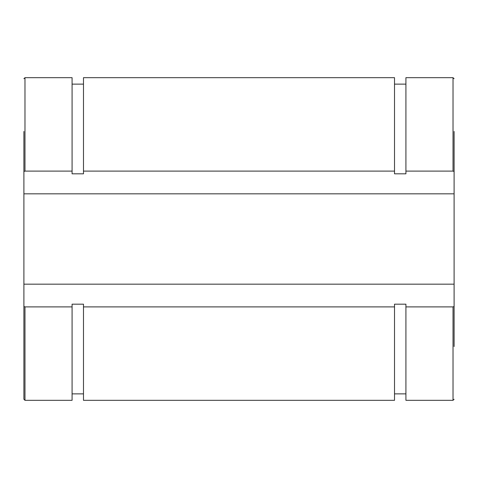 <?xml version="1.0" encoding="UTF-8"?>
<svg xmlns="http://www.w3.org/2000/svg" width="478" height="478" viewBox="0 0 478 478"><rect width="100%" height="100%" fill="white"/><g stroke="black" fill="none" stroke-linecap="round" stroke-linejoin="round"><path stroke-width="0.72" d="M23.9 171.554L24.976 171.1L72.082 171.1L72.082 173.831L83.483 173.831L83.483 171.1L394.517 171.1L394.517 173.831L405.918 173.831L405.918 171.1L453.025 171.1L454.1 171.554L454.1 193.829L23.9 193.829L23.9 131.45M24.976 306.9L23.9 306.446L23.9 284.171L454.1 284.171L454.1 306.446L453.025 306.9L405.918 306.9L405.918 304.169L394.517 304.169L394.517 306.9L83.483 306.9L83.483 304.169L72.082 304.169L72.082 306.9L24.976 306.9L24.976 400.325L23.9 399.25L23.9 346.55M23.9 306.446L23.9 399.25M23.9 284.171L23.9 193.829M72.082 306.9L72.082 400.325L24.976 400.325M24.976 171.1L24.976 77.675L72.082 77.675L72.082 171.1M83.483 306.9L83.483 400.325L394.517 400.325L394.517 306.9M394.517 171.1L394.517 77.675L83.483 77.675L83.483 171.1M454.1 171.554L454.1 131.45M454.1 346.55L454.1 306.446M405.918 306.9L405.918 400.325L453.025 400.325L454.1 399.25M453.025 171.1L453.025 77.675L405.918 77.675L405.918 171.1M454.1 284.171L454.1 193.829M453.025 306.9L453.025 400.325M24.976 77.675L23.9 78.751M72.082 393.872L83.483 393.872M72.082 84.128L83.483 84.128M453.025 77.675L454.1 78.751M394.517 393.872L405.918 393.872M394.517 84.128L405.918 84.128"/></g></svg>
